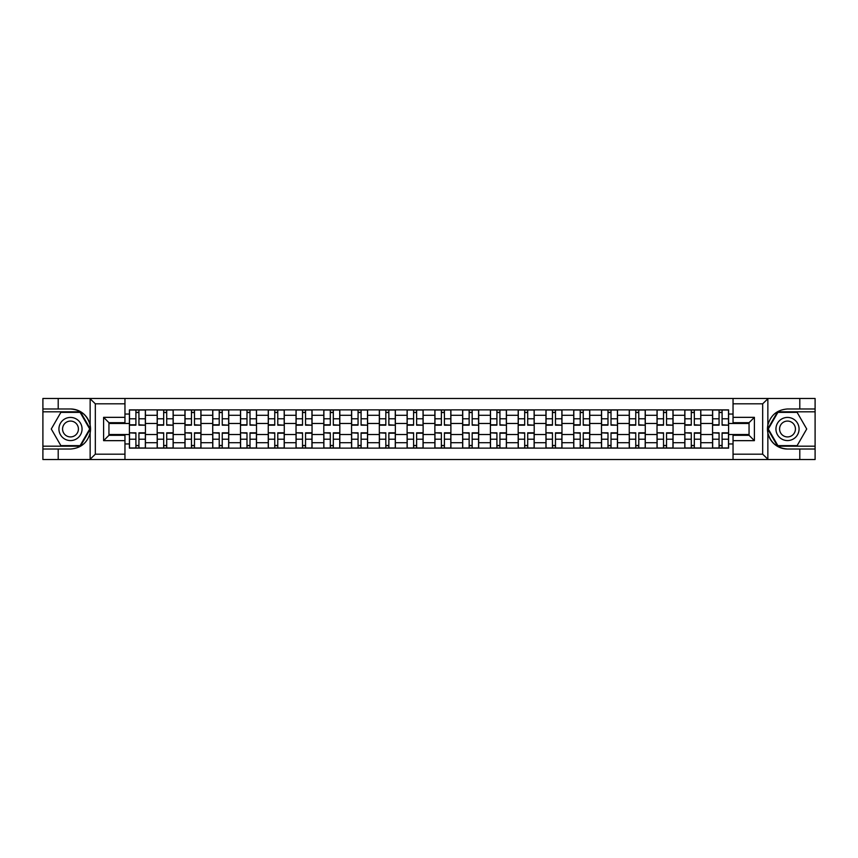 <?xml version="1.0" encoding="UTF-8"?>
<svg xmlns="http://www.w3.org/2000/svg" width="858" height="858" viewBox="0 0 858 858"><rect width="100%" height="100%" fill="white"/><g stroke="black" fill="none" stroke-linecap="round" stroke-linejoin="round"><path stroke-width="1.29" d="M762.054 459.523L815.1 459.523L815.1 411.819L777.595 411.819L767.674 429L777.595 446.181L815.1 446.181M124.957 459.523L733.043 459.523L733.043 435.317L749.055 435.317L749.055 422.683L733.043 422.683L733.043 398.477L124.957 398.477L124.957 422.683L108.945 422.683L108.945 435.317L124.957 435.317L124.957 459.523L89.822 459.523L95.324 454.193L124.957 454.193M89.822 459.523L42.9 459.523L42.9 449.024L58.205 449.024L58.205 459.523L95.946 459.523M95.946 398.477L42.9 398.477L42.9 446.181L80.405 446.181L90.326 429L80.405 411.819L42.9 411.819M733.043 398.477L815.1 398.477L815.1 408.976L799.795 408.976L799.795 398.477L762.054 398.477M157.186 448.133L157.186 415.293L145.431 415.293L145.431 448.133M145.431 415.293L145.431 409.867M157.186 415.293L157.186 409.867M173.198 409.867L173.198 448.133M184.953 448.133L184.953 409.867M200.976 409.867L200.976 448.133M212.72 448.133L212.72 409.867M228.743 409.867L228.743 448.133M240.487 448.133L240.487 409.867M256.51 409.867L256.51 448.133M268.254 448.133L268.254 409.867M284.277 409.867L284.277 448.133M296.031 448.133L296.031 409.867M312.044 409.867L312.044 448.133M323.798 448.133L323.798 409.867M339.822 409.867L339.822 448.133M351.566 448.133L351.566 409.867M367.589 409.867L367.589 448.133M379.333 448.133L379.333 409.867M395.356 409.867L395.356 448.133M407.11 448.133L407.11 409.867M423.123 409.867L423.123 448.133M434.877 448.133L434.877 409.867M450.89 409.867L450.89 448.133M462.644 448.133L462.644 409.867M478.667 409.867L478.667 448.133M490.411 448.133L490.411 409.867M506.435 409.867L506.435 448.133M518.178 448.133L518.178 409.867M534.202 409.867L534.202 448.133M545.956 448.133L545.956 409.867M561.969 409.867L561.969 448.133M573.723 448.133L573.723 409.867M589.746 409.867L589.746 448.133M601.49 448.133L601.49 409.867M617.513 409.867L617.513 448.133M629.257 448.133L629.257 409.867M645.28 409.867L645.28 448.133M657.024 448.133L657.024 409.867M673.047 409.867L673.047 448.133M684.802 448.133L684.802 409.867M700.814 409.867L700.814 448.133M712.569 448.133L712.569 409.867M712.569 434.523L700.814 434.523M684.802 434.523L673.047 434.523M657.024 434.523L645.28 434.523M629.257 434.523L617.513 434.523M601.49 434.523L589.746 434.523M573.723 434.523L561.969 434.523M545.956 434.523L534.202 434.523M518.178 434.523L506.435 434.523M490.411 434.523L478.667 434.523M462.644 434.523L450.89 434.523M434.877 434.523L423.123 434.523M407.11 434.523L395.356 434.523M379.333 434.523L367.589 434.523M351.566 434.523L339.822 434.523M323.798 434.523L312.044 434.523M296.031 434.523L284.277 434.523M268.254 434.523L256.51 434.523M240.487 434.523L228.743 434.523M212.72 434.523L200.976 434.523M184.953 434.523L173.198 434.523M157.186 434.523L145.431 434.523M712.569 423.477L700.814 423.477M684.802 423.477L673.047 423.477M657.024 423.477L645.28 423.477M629.257 423.477L617.513 423.477M601.49 423.477L589.746 423.477M573.723 423.477L561.969 423.477M545.956 423.477L534.202 423.477M518.178 423.477L506.435 423.477M490.411 423.477L478.667 423.477M462.644 423.477L450.89 423.477M434.877 423.477L423.123 423.477M407.11 423.477L395.356 423.477M379.333 423.477L367.589 423.477M351.566 423.477L339.822 423.477M323.798 423.477L312.044 423.477M296.031 423.477L284.277 423.477M268.254 423.477L256.51 423.477M240.487 423.477L228.743 423.477M212.72 423.477L200.976 423.477M184.953 423.477L173.198 423.477M157.186 423.477L145.431 423.477M108.945 434.523L129.408 434.523L129.408 423.477L108.945 423.477M124.957 414.049L129.408 414.049L129.408 423.477M749.055 423.477L728.592 423.477L728.592 409.867L129.408 409.867L129.408 414.049M728.592 414.049L733.043 414.049M733.043 443.951L728.592 443.951L728.592 434.523L749.055 434.523M129.408 434.523L129.408 448.133L728.592 448.133L728.592 443.951M129.408 443.951L124.957 443.951M728.592 423.477L728.592 434.523M138.932 445.463L135.907 445.463M135.907 412.537L138.932 412.537M166.709 445.463L163.674 445.463M163.674 412.537L166.709 412.537M194.476 445.463L191.452 445.463M191.452 412.537L194.476 412.537M222.243 445.463L219.219 445.463M219.219 412.537L222.243 412.537M250.01 445.463L246.986 445.463M246.986 412.537L250.01 412.537M277.777 445.463L274.753 445.463M274.753 412.537L277.777 412.537M305.555 445.463L302.52 445.463M302.52 412.537L305.555 412.537M333.322 445.463L330.298 445.463M330.298 412.537L333.322 412.537M361.089 445.463L358.065 445.463M358.065 412.537L361.089 412.537M388.856 445.463L385.832 445.463M385.832 412.537L388.856 412.537M416.623 445.463L413.599 445.463M413.599 412.537L416.623 412.537M444.401 445.463L441.377 445.463M441.377 412.537L444.401 412.537M472.168 445.463L469.144 445.463M469.144 412.537L472.168 412.537M499.935 445.463L496.911 445.463M496.911 412.537L499.935 412.537M527.702 445.463L524.678 445.463M524.678 412.537L527.702 412.537M555.48 445.463L552.445 445.463M552.445 412.537L555.48 412.537M583.247 445.463L580.222 445.463M580.222 412.537L583.247 412.537M611.014 445.463L607.99 445.463M607.99 412.537L611.014 412.537M638.781 445.463L635.757 445.463M635.757 412.537L638.781 412.537M666.548 445.463L663.524 445.463M663.524 412.537L666.548 412.537M694.326 445.463L691.291 445.463M691.291 412.537L694.326 412.537M722.093 445.463L719.068 445.463M719.068 412.537L722.093 412.537M138.932 424.796L145.345 425.171L138.932 425.171L138.932 410.038L145.345 410.038L141.784 410.038M145.345 424.796L145.345 410.038M135.907 412.355L138.932 412.355M133.065 410.038L129.504 410.038L129.504 425.171L135.907 425.171L135.907 410.038L141.516 410.038M129.504 410.038L135.907 410.038M135.907 433.204L129.504 432.829L135.907 432.829L135.907 447.962L129.504 447.962L133.065 447.962M129.504 433.204L129.504 447.962M138.932 445.645L135.907 445.645M138.932 447.962L145.345 447.962L145.345 432.829L138.932 432.829L138.932 447.962L135.907 447.962M166.709 424.796L173.112 425.171L166.709 425.171L166.709 410.038L173.112 410.038L169.552 410.038M173.112 424.796L173.112 410.038M163.674 412.355L166.709 412.355M163.674 410.038L157.271 410.038L157.271 425.171L163.674 425.171L163.674 410.038L169.283 410.038M194.476 424.796L200.879 425.171L194.476 425.171L194.476 410.038L200.879 410.038L197.319 410.038M200.879 424.796L200.879 410.038M191.452 412.355L194.476 412.355M191.452 410.038L185.038 410.038L185.038 425.171L191.452 425.171L191.452 410.038L194.476 410.038M58.205 449.024L70.495 449.024C80.834 448.251 87.377 442.867 90.144 432.872L90.144 425.128C87.377 415.133 80.834 409.749 70.495 408.976L42.9 408.976M42.9 449.024L42.9 446.181M124.957 403.807L95.324 403.807L89.822 398.477L58.205 398.477L58.205 408.976M89.822 398.477L124.957 398.477M70.495 408.976A20.024 20.024 0 0 1 90.144 432.872L90.144 459.373M108.945 422.683L103.603 417.342L124.957 417.342M124.957 440.658L103.603 440.658L108.945 435.317M768.178 398.477L762.676 403.807L733.043 403.807M799.795 408.976L787.505 408.976C777.166 409.749 770.623 415.133 767.856 425.128L767.856 432.872C770.623 442.867 777.166 448.251 787.505 449.024L815.1 449.024M815.1 408.976L815.1 411.819M733.043 454.193L762.676 454.193L768.178 459.523L799.795 459.523L799.795 449.024M768.178 459.523L733.043 459.523M787.505 449.024A20.024 20.024 0 0 1 767.856 425.128L767.856 398.627M749.055 435.317L754.396 440.658L733.043 440.658M733.043 417.342L754.396 417.342L749.055 422.683M58.923 429A11.572 11.572 0 0 0 70.495 440.572A11.572 11.572 0 0 0 82.057 429A11.572 11.572 0 0 0 70.495 417.428A11.572 11.572 0 0 0 58.923 429M62.57 429A7.926 7.926 0 0 0 70.495 436.926A7.926 7.926 0 0 0 78.41 429A7.926 7.926 0 0 0 70.495 421.074A7.926 7.926 0 0 0 62.57 429M80.105 412.355L89.715 429L80.105 445.645L60.886 445.645L51.276 429L60.886 412.355L80.105 412.355M775.943 429A11.572 11.572 0 0 0 787.505 440.572A11.572 11.572 0 0 0 799.077 429A11.572 11.572 0 0 0 787.505 417.428A11.572 11.572 0 0 0 775.943 429M779.59 429A7.926 7.926 0 0 0 787.505 436.926A7.926 7.926 0 0 0 795.43 429A7.926 7.926 0 0 0 787.505 421.074A7.926 7.926 0 0 0 779.59 429M797.114 412.355L806.724 429L797.114 445.645L777.895 445.645L768.285 429L777.895 412.355L797.114 412.355M163.674 433.204L157.271 432.829L163.674 432.829L163.674 447.962L157.271 447.962L160.832 447.962M157.271 433.204L157.271 447.962M166.709 445.645L163.674 445.645M166.709 447.962L173.112 447.962L173.112 432.829L166.709 432.829L166.709 447.962L163.674 447.962M191.452 433.204L185.038 432.829L191.452 432.829L191.452 447.962L185.038 447.962L188.599 447.962M185.038 433.204L185.038 447.962M194.476 445.645L191.452 445.645M194.476 447.962L200.879 447.962L200.879 432.829L194.476 432.829L194.476 447.962L191.452 447.962M222.243 424.796L228.657 425.171L222.243 425.171L222.243 410.038L228.657 410.038L225.096 410.038M228.657 424.796L228.657 410.038M219.219 412.355L222.243 412.355M219.219 410.038L212.805 410.038L212.805 425.171L219.219 425.171L219.219 410.038L222.243 410.038M250.01 424.796L256.424 425.171L250.01 425.171L250.01 410.038L256.424 410.038L252.863 410.038M256.424 424.796L256.424 410.038M246.986 412.355L250.01 412.355M246.986 410.038L240.583 410.038L240.583 425.171L246.986 425.171L246.986 410.038L252.595 410.038M277.777 424.796L284.191 425.171L277.777 425.171L277.777 410.038L284.191 410.038L280.63 410.038M284.191 424.796L284.191 410.038M274.753 412.355L277.777 412.355M274.753 410.038L268.35 410.038L268.35 425.171L274.753 425.171L274.753 410.038L277.777 410.038M219.219 433.204L212.805 432.829L219.219 432.829L219.219 447.962L212.805 447.962L216.366 447.962M212.805 433.204L212.805 447.962M222.243 445.645L219.219 445.645M222.243 447.962L228.657 447.962L228.657 432.829L222.243 432.829L222.243 447.962L219.219 447.962M246.986 433.204L240.583 432.829L246.986 432.829L246.986 447.962L240.583 447.962L244.133 447.962M240.583 433.204L240.583 447.962M250.01 445.645L246.986 445.645M250.01 447.962L256.424 447.962L256.424 432.829L250.01 432.829L250.01 447.962L246.986 447.962M274.753 433.204L268.35 432.829L274.753 432.829L274.753 447.962L268.35 447.962L271.911 447.962M268.35 433.204L268.35 447.962M277.777 445.645L274.753 445.645M277.777 447.962L284.191 447.962L284.191 432.829L277.777 432.829L277.777 447.962L274.753 447.962M305.555 424.796L311.958 425.171L305.555 425.171L305.555 410.038L311.958 410.038L308.397 410.038M311.958 424.796L311.958 410.038M302.52 412.355L305.555 412.355M299.678 410.038L296.117 410.038L296.117 425.171L302.52 425.171L302.52 410.038L308.129 410.038M296.117 410.038L302.52 410.038M302.52 433.204L296.117 432.829L302.52 432.829L302.52 447.962L296.117 447.962L299.678 447.962M296.117 433.204L296.117 447.962M305.555 445.645L302.52 445.645M305.555 447.962L311.958 447.962L311.958 432.829L305.555 432.829L305.555 447.962L302.52 447.962M333.322 424.796L339.725 425.171L333.322 425.171L333.322 410.038L339.725 410.038L336.164 410.038M339.725 424.796L339.725 410.038M330.298 412.355L333.322 412.355M327.445 410.038L323.884 410.038L323.884 425.171L330.298 425.171L330.298 410.038L335.907 410.038M323.884 410.038L330.298 410.038M330.298 433.204L323.884 432.829L330.298 432.829L330.298 447.962L323.884 447.962L327.445 447.962M323.884 433.204L323.884 447.962M333.322 445.645L330.298 445.645M333.322 447.962L339.725 447.962L339.725 432.829L333.322 432.829L333.322 447.962L330.298 447.962M361.089 424.796L367.503 425.171L361.089 425.171L361.089 410.038L367.503 410.038L363.942 410.038M367.503 424.796L367.503 410.038M358.065 412.355L361.089 412.355M358.065 410.038L351.651 410.038L351.651 425.171L358.065 425.171L358.065 410.038L361.089 410.038M358.065 433.204L351.651 432.829L358.065 432.829L358.065 447.962L351.651 447.962L355.212 447.962M351.651 433.204L351.651 447.962M361.089 445.645L358.065 445.645M361.089 447.962L367.503 447.962L367.503 432.829L361.089 432.829L361.089 447.962L358.065 447.962M388.856 424.796L395.27 425.171L388.856 425.171L388.856 410.038L395.27 410.038L391.709 410.038M395.27 424.796L395.27 410.038M385.832 412.355L388.856 412.355M382.99 410.038L379.429 410.038L379.429 425.171L385.832 425.171L385.832 410.038L388.856 410.038M379.429 410.038L385.832 410.038M385.832 433.204L379.429 432.829L385.832 432.829L385.832 447.962L379.429 447.962L382.99 447.962M379.429 433.204L379.429 447.962M388.856 445.645L385.832 445.645M388.856 447.962L395.27 447.962L395.27 432.829L388.856 432.829L388.856 447.962L385.832 447.962M416.623 424.796L423.037 425.171L416.623 425.171L416.623 410.038L423.037 410.038L419.476 410.038M423.037 424.796L423.037 410.038M413.599 412.355L416.623 412.355M413.599 410.038L407.196 410.038L407.196 425.171L413.599 425.171L413.599 410.038L419.208 410.038M413.599 433.204L407.196 432.829L413.599 432.829L413.599 447.962L407.196 447.962L410.757 447.962M407.196 433.204L407.196 447.962M416.623 445.645L413.599 445.645M416.623 447.962L423.037 447.962L423.037 432.829L416.623 432.829L416.623 447.962L413.599 447.962M444.401 424.796L450.804 425.171L444.401 425.171L444.401 410.038L450.804 410.038L447.243 410.038M450.804 424.796L450.804 410.038M441.377 412.355L444.401 412.355M441.377 410.038L434.963 410.038L434.963 425.171L441.377 425.171L441.377 410.038L446.975 410.038M441.377 433.204L434.963 432.829L441.377 432.829L441.377 447.962L434.963 447.962L438.524 447.962M434.963 433.204L434.963 447.962M444.401 445.645L441.377 445.645M444.401 447.962L450.804 447.962L450.804 432.829L444.401 432.829L444.401 447.962L441.377 447.962M472.168 424.796L478.571 425.171L472.168 425.171L472.168 410.038L478.571 410.038L475.01 410.038M478.571 424.796L478.571 410.038M469.144 412.355L472.168 412.355M469.144 410.038L462.73 410.038L462.73 425.171L469.144 425.171L469.144 410.038L472.168 410.038M469.144 433.204L462.73 432.829L469.144 432.829L469.144 447.962L462.73 447.962L466.291 447.962M462.73 433.204L462.73 447.962M472.168 445.645L469.144 445.645M472.168 447.962L478.571 447.962L478.571 432.829L472.168 432.829L472.168 447.962L469.144 447.962M499.935 424.796L506.349 425.171L499.935 425.171L499.935 410.038L506.349 410.038L502.788 410.038M506.349 424.796L506.349 410.038M496.911 412.355L499.935 412.355M496.911 410.038L490.497 410.038L490.497 425.171L496.911 425.171L496.911 410.038L499.935 410.038M496.911 433.204L490.497 432.829L496.911 432.829L496.911 447.962L490.497 447.962L494.058 447.962M490.497 433.204L490.497 447.962M499.935 445.645L496.911 445.645M502.788 447.962L506.349 447.962L506.349 432.829L499.935 432.829L499.935 447.962L496.911 447.962M506.349 447.962L499.935 447.962M527.702 424.796L534.116 425.171L527.702 425.171L527.702 410.038L534.116 410.038L530.555 410.038M534.116 424.796L534.116 410.038M524.678 412.355L527.702 412.355M521.836 410.038L518.275 410.038L518.275 425.171L524.678 425.171L524.678 410.038L530.287 410.038M518.275 410.038L524.678 410.038M524.678 433.204L518.275 432.829L524.678 432.829L524.678 447.962L518.275 447.962L521.836 447.962M518.275 433.204L518.275 447.962M527.702 445.645L524.678 445.645M527.702 447.962L534.116 447.962L534.116 432.829L527.702 432.829L527.702 447.962L524.678 447.962M555.48 424.796L561.883 425.171L555.48 425.171L555.48 410.038L561.883 410.038L558.322 410.038M561.883 424.796L561.883 410.038M552.445 412.355L555.48 412.355M552.445 410.038L546.042 410.038L546.042 425.171L552.445 425.171L552.445 410.038L555.48 410.038M552.445 433.204L546.042 432.829L552.445 432.829L552.445 447.962L546.042 447.962L549.603 447.962M546.042 433.204L546.042 447.962M555.48 445.645L552.445 445.645M555.48 447.962L561.883 447.962L561.883 432.829L555.48 432.829L555.48 447.962L549.871 447.962M583.247 424.796L589.65 425.171L583.247 425.171L583.247 410.038L589.65 410.038L586.089 410.038M589.65 424.796L589.65 410.038M580.222 412.355L583.247 412.355M580.222 410.038L573.809 410.038L573.809 425.171L580.222 425.171L580.222 410.038L585.821 410.038M580.222 433.204L573.809 432.829L580.222 432.829L580.222 447.962L573.809 447.962L577.37 447.962M573.809 433.204L573.809 447.962M583.247 445.645L580.222 445.645M583.247 447.962L589.65 447.962L589.65 432.829L583.247 432.829L583.247 447.962L580.222 447.962M611.014 424.796L617.417 425.171L611.014 425.171L611.014 410.038L617.417 410.038L613.867 410.038M617.417 424.796L617.417 410.038M607.99 412.355L611.014 412.355M607.99 410.038L601.576 410.038L601.576 425.171L607.99 425.171L607.99 410.038L611.014 410.038M607.99 433.204L601.576 432.829L607.99 432.829L607.99 447.962L601.576 447.962L605.137 447.962M601.576 433.204L601.576 447.962M611.014 445.645L607.99 445.645M611.014 447.962L617.417 447.962L617.417 432.829L611.014 432.829L611.014 447.962L607.99 447.962M638.781 424.796L645.195 425.171L638.781 425.171L638.781 410.038L645.195 410.038L641.634 410.038M645.195 424.796L645.195 410.038M635.757 412.355L638.781 412.355M635.757 410.038L629.343 410.038L629.343 425.171L635.757 425.171L635.757 410.038L638.781 410.038M635.757 433.204L629.343 432.829L635.757 432.829L635.757 447.962L629.343 447.962L632.904 447.962M629.343 433.204L629.343 447.962M638.781 445.645L635.757 445.645M638.781 447.962L645.195 447.962L645.195 432.829L638.781 432.829L638.781 447.962L635.757 447.962M666.548 424.796L672.962 425.171L666.548 425.171L666.548 410.038L672.962 410.038L669.401 410.038M672.962 424.796L672.962 410.038M663.524 412.355L666.548 412.355M660.681 410.038L657.121 410.038L657.121 425.171L663.524 425.171L663.524 410.038L669.133 410.038M657.121 410.038L663.524 410.038M663.524 433.204L657.121 432.829L663.524 432.829L663.524 447.962L657.121 447.962L660.681 447.962M657.121 433.204L657.121 447.962M666.548 445.645L663.524 445.645M666.548 447.962L672.962 447.962L672.962 432.829L666.548 432.829L666.548 447.962L663.524 447.962M694.326 424.796L700.729 425.171L694.326 425.171L694.326 410.038L700.729 410.038L697.168 410.038M700.729 424.796L700.729 410.038M691.291 412.355L694.326 412.355M691.291 410.038L684.888 410.038L684.888 425.171L691.291 425.171L691.291 410.038L696.9 410.038M691.291 433.204L684.888 432.829L691.291 432.829L691.291 447.962L684.888 447.962L688.448 447.962M684.888 433.204L684.888 447.962M694.326 445.645L691.291 445.645M694.326 447.962L700.729 447.962L700.729 432.829L694.326 432.829L694.326 447.962L691.291 447.962M722.093 424.796L728.496 425.171L722.093 425.171L722.093 410.038L728.496 410.038L724.935 410.038M728.496 424.796L728.496 410.038M719.068 412.355L722.093 412.355M716.215 410.038L712.655 410.038L712.655 425.171L719.068 425.171L719.068 410.038L722.093 410.038M712.655 410.038L719.068 410.038M719.068 433.204L712.655 432.829L719.068 432.829L719.068 447.962L712.655 447.962L716.215 447.962M712.655 433.204L712.655 447.962M722.093 445.645L719.068 445.645M722.093 447.962L728.496 447.962L728.496 432.829L722.093 432.829L722.093 447.962L719.068 447.962M684.802 415.293L673.047 415.293M657.024 415.293L645.28 415.293M629.257 415.293L617.513 415.293M601.49 415.293L589.746 415.293M573.723 415.293L561.969 415.293M545.956 415.293L534.202 415.293M518.178 415.293L506.435 415.293M490.411 415.293L478.667 415.293M462.644 415.293L450.89 415.293M434.877 415.293L423.123 415.293M407.11 415.293L395.356 415.293M379.333 415.293L367.589 415.293M351.566 415.293L339.822 415.293M323.798 415.293L312.044 415.293M296.031 415.293L284.277 415.293M268.254 415.293L256.51 415.293M240.487 415.293L228.743 415.293M212.72 415.293L200.976 415.293M184.953 415.293L173.198 415.293M712.569 415.293L700.814 415.293M684.802 442.707L673.047 442.707M657.024 442.707L645.28 442.707M629.257 442.707L617.513 442.707M601.49 442.707L589.746 442.707M573.723 442.707L561.969 442.707M545.956 442.707L534.202 442.707M518.178 442.707L506.435 442.707M490.411 442.707L478.667 442.707M462.644 442.707L450.89 442.707M434.877 442.707L423.123 442.707M407.11 442.707L395.356 442.707M379.333 442.707L367.589 442.707M351.566 442.707L339.822 442.707M323.798 442.707L312.044 442.707M296.031 442.707L284.277 442.707M268.254 442.707L256.51 442.707M240.487 442.707L228.743 442.707M212.72 442.707L200.976 442.707M184.953 442.707L173.198 442.707M157.186 442.707L145.431 442.707M712.569 442.707L700.814 442.707M138.932 418.79L145.345 418.79M129.504 424.796L135.907 424.796M129.504 418.79L135.907 418.79M135.907 439.21L129.504 439.21M145.345 433.204L138.932 433.204M145.345 439.21L138.932 439.21M166.709 418.79L173.112 418.79M157.271 424.796L163.674 424.796M157.271 418.79L163.674 418.79M194.476 418.79L200.879 418.79M185.038 424.796L191.452 424.796M185.038 418.79L191.452 418.79M90.144 425.128L90.144 398.627M95.324 403.807L95.324 454.193M103.603 440.658L103.603 417.342M767.856 432.872L767.856 459.373M762.676 454.193L762.676 403.807M754.396 417.342L754.396 440.658M163.674 439.21L157.271 439.21M173.112 433.204L166.709 433.204M173.112 439.21L166.709 439.21M191.452 439.21L185.038 439.21M200.879 433.204L194.476 433.204M200.879 439.21L194.476 439.21M222.243 418.79L228.657 418.79M212.805 424.796L219.219 424.796M212.805 418.79L219.219 418.79M250.01 418.79L256.424 418.79M240.583 424.796L246.986 424.796M240.583 418.79L246.986 418.79M277.777 418.79L284.191 418.79M268.35 424.796L274.753 424.796M268.35 418.79L274.753 418.79M219.219 439.21L212.805 439.21M228.657 433.204L222.243 433.204M228.657 439.21L222.243 439.21M246.986 439.21L240.583 439.21M256.424 433.204L250.01 433.204M256.424 439.21L250.01 439.21M274.753 439.21L268.35 439.21M284.191 433.204L277.777 433.204M284.191 439.21L277.777 439.21M305.555 418.79L311.958 418.79M296.117 424.796L302.52 424.796M296.117 418.79L302.52 418.79M302.52 439.21L296.117 439.21M311.958 433.204L305.555 433.204M311.958 439.21L305.555 439.21M333.322 418.79L339.725 418.79M323.884 424.796L330.298 424.796M323.884 418.79L330.298 418.79M330.298 439.21L323.884 439.21M339.725 433.204L333.322 433.204M339.725 439.21L333.322 439.21M361.089 418.79L367.503 418.79M351.651 424.796L358.065 424.796M351.651 418.79L358.065 418.79M358.065 439.21L351.651 439.21M367.503 433.204L361.089 433.204M367.503 439.21L361.089 439.21M388.856 418.79L395.27 418.79M379.429 424.796L385.832 424.796M379.429 418.79L385.832 418.79M385.832 439.21L379.429 439.21M395.27 433.204L388.856 433.204M395.27 439.21L388.856 439.21M416.623 418.79L423.037 418.79M407.196 424.796L413.599 424.796M407.196 418.79L413.599 418.79M413.599 439.21L407.196 439.21M423.037 433.204L416.623 433.204M423.037 439.21L416.623 439.21M444.401 418.79L450.804 418.79M434.963 424.796L441.377 424.796M434.963 418.79L441.377 418.79M441.377 439.21L434.963 439.21M450.804 433.204L444.401 433.204M450.804 439.21L444.401 439.21M472.168 418.79L478.571 418.79M462.73 424.796L469.144 424.796M462.73 418.79L469.144 418.79M469.144 439.21L462.73 439.21M478.571 433.204L472.168 433.204M478.571 439.21L472.168 439.21M499.935 418.79L506.349 418.79M490.497 424.796L496.911 424.796M490.497 418.79L496.911 418.79M496.911 439.21L490.497 439.21M506.349 433.204L499.935 433.204M506.349 439.21L499.935 439.21M527.702 418.79L534.116 418.79M518.275 424.796L524.678 424.796M518.275 418.79L524.678 418.79M524.678 439.21L518.275 439.21M534.116 433.204L527.702 433.204M534.116 439.21L527.702 439.21M555.48 418.79L561.883 418.79M546.042 424.796L552.445 424.796M546.042 418.79L552.445 418.79M552.445 439.21L546.042 439.21M561.883 433.204L555.48 433.204M561.883 439.21L555.48 439.21M583.247 418.79L589.65 418.79M573.809 424.796L580.222 424.796M573.809 418.79L580.222 418.79M580.222 439.21L573.809 439.21M589.65 433.204L583.247 433.204M589.65 439.21L583.247 439.21M611.014 418.79L617.417 418.79M601.576 424.796L607.99 424.796M601.576 418.79L607.99 418.79M607.99 439.21L601.576 439.21M617.417 433.204L611.014 433.204M617.417 439.21L611.014 439.21M638.781 418.79L645.195 418.79M629.343 424.796L635.757 424.796M629.343 418.79L635.757 418.79M635.757 439.21L629.343 439.21M645.195 433.204L638.781 433.204M645.195 439.21L638.781 439.21M666.548 418.79L672.962 418.79M657.121 424.796L663.524 424.796M657.121 418.79L663.524 418.79M663.524 439.21L657.121 439.21M672.962 433.204L666.548 433.204M672.962 439.21L666.548 439.21M694.326 418.79L700.729 418.79M684.888 424.796L691.291 424.796M684.888 418.79L691.291 418.79M691.291 439.21L684.888 439.21M700.729 433.204L694.326 433.204M700.729 439.21L694.326 439.21M722.093 418.79L728.496 418.79M712.655 424.796L719.068 424.796M712.655 418.79L719.068 418.79M719.068 439.21L712.655 439.21M728.496 433.204L722.093 433.204M728.496 439.21L722.093 439.21"/></g></svg>
